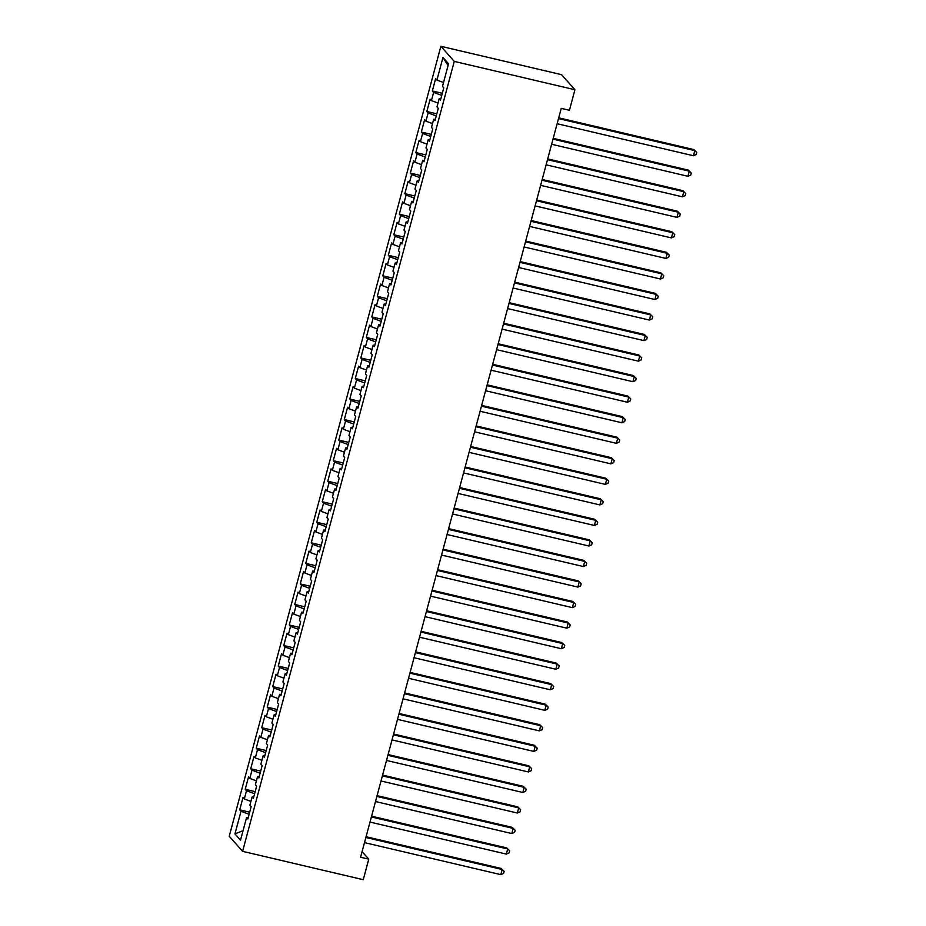 <?xml version="1.0" encoding="UTF-8"?>
<svg xmlns="http://www.w3.org/2000/svg" width="926" height="926" viewBox="0 0 926 926"><rect width="100%" height="100%" fill="white"/><g stroke="black" fill="none" stroke-linecap="round" stroke-linejoin="round"><path stroke-width="1.39" d="M440.88 46.3L229.22 836.259L242.6 851.341L454.272 61.394L440.88 46.3L561.538 74.659L574.93 89.741L454.272 61.394M448.068 65.549L442.975 57.481L436.922 80.076L435.637 78.629L432.338 90.956L433.623 92.403L431.423 100.621L430.139 99.163L426.828 111.49L428.113 112.937L425.914 121.156L424.629 119.709L421.33 132.036L422.615 133.483L420.416 141.69L419.131 140.243L415.82 152.57L417.105 154.017L414.906 162.235L413.621 160.788L410.322 173.116L411.607 174.563L409.408 182.769L408.123 181.322L404.824 193.65L406.097 195.097L403.898 203.315L402.613 201.868L399.314 214.195L400.599 215.642L398.4 223.849L397.115 222.402L393.816 234.729L395.101 236.176L392.89 244.395L391.605 242.948L388.307 255.275L389.591 256.722L387.392 264.929L386.107 263.482L382.808 275.809L384.093 277.256L381.882 285.474L380.598 284.027L377.299 296.343L378.584 297.802L376.384 306.008L375.099 304.561L371.801 316.889L373.085 318.336L370.875 326.554L369.59 325.107L366.291 337.423L367.576 338.881L365.376 347.088L364.092 345.641L360.793 357.968L362.078 359.415L359.878 367.634L358.594 366.187L355.283 378.502L356.568 379.961L354.369 388.168L353.084 386.721L349.785 399.048L351.07 400.495L348.87 408.713L347.586 407.266L344.275 419.582L345.56 421.029L343.361 429.247L342.076 427.8L338.777 440.128L340.062 441.575L337.863 449.793L336.578 448.346L333.267 460.662L334.552 462.109L332.353 470.327L331.068 468.88L327.769 481.207L329.054 482.654L326.855 490.873L325.57 489.426L322.26 501.742L323.544 503.188L321.345 511.407L320.06 509.96L316.761 522.287L318.046 523.734L315.847 531.952L314.562 530.505L311.252 542.821L312.537 544.268L310.337 552.486L309.053 551.039L305.754 563.367L307.038 564.814L304.839 573.032L303.554 571.585L300.255 583.901L301.54 585.348L299.329 593.566L298.045 592.119L294.746 604.447L296.031 605.893L293.831 614.112L292.547 612.665L289.248 624.981L290.532 626.427L288.322 634.646L287.037 633.199L283.738 645.526L285.023 646.973L282.824 655.191L281.539 653.744L278.24 666.06L279.525 667.507L277.314 675.725L276.029 674.278L272.73 686.606L274.015 688.053L271.816 696.271L270.531 694.813L267.232 707.14L268.517 708.587L266.318 716.805L265.033 715.358L261.722 727.686L263.007 729.132L260.808 737.351L259.523 735.892L256.224 748.22L257.509 749.666L255.31 757.885L254.025 756.438L250.714 768.765L251.999 770.212L249.8 778.43L248.515 776.972L245.216 789.299L246.501 790.746L244.302 798.964L243.017 797.517L239.707 809.845L249.684 812.183M442.975 57.481L448.554 63.767L442.501 86.361L443.785 87.808L440.475 100.124L439.19 98.677L436.991 106.895L438.276 108.342L434.977 120.669L433.692 119.222L431.493 127.441L432.778 128.888L429.467 141.203L428.182 139.757L425.983 147.975L427.268 149.422L423.969 161.749L422.684 160.302L420.485 168.52L421.77 169.967L418.459 182.283L417.175 180.836L414.975 189.054L416.26 190.501L412.961 202.829L411.676 201.382L409.477 209.6L410.762 211.047L407.452 223.363L406.167 221.916L403.967 230.134L405.252 231.581L401.953 243.908L400.669 242.462L398.469 250.668L399.754 252.127L396.444 264.442L395.159 262.996L392.96 271.214L394.245 272.661L390.946 284.988L389.661 283.541L387.462 291.748L388.746 293.206L385.447 305.522L384.163 304.075L381.952 312.293L383.237 313.74L379.938 326.068L378.653 324.621L376.454 332.828L377.739 334.274L374.44 346.602L373.155 345.155L370.944 353.373L372.229 354.82L368.93 367.147L367.645 365.701L365.446 373.907L366.731 375.354L363.432 387.681L362.147 386.235L359.936 394.453L361.221 395.9L357.922 408.227L356.637 406.78L354.438 414.987L355.723 416.434L352.424 428.761L351.139 427.314L348.94 435.533L350.225 436.979L346.914 449.307L345.63 447.86L343.43 456.067L344.715 457.513L341.416 469.841L340.131 468.394L337.932 476.612L339.217 478.059L335.906 490.386L334.622 488.94L332.422 497.146L333.707 498.593L330.408 510.92L329.124 509.474L326.924 517.692L328.209 519.139L324.899 531.466L323.614 530.008L321.415 538.226L322.699 539.673L319.401 552L318.116 550.553L315.916 558.772L317.201 560.218L313.891 572.546L312.606 571.087L310.407 579.306L311.692 580.752L308.393 593.08L307.108 591.633L304.909 599.851L306.193 601.298L302.883 613.614L301.598 612.167L299.399 620.385L300.684 621.832L297.385 634.16L296.1 632.713L293.901 640.931L295.186 642.378L291.887 654.694L290.602 653.247L288.391 661.465L289.676 662.912L286.377 675.239L285.092 673.792L282.893 682.011L284.178 683.457L280.879 695.773L279.594 694.326L277.383 702.545L278.668 703.992L275.369 716.319L274.084 714.872L271.885 723.09L273.17 724.537L269.871 736.853L268.586 735.406L266.375 743.624L267.66 745.071L264.361 757.399L263.077 755.952L260.877 764.17L262.162 765.617L258.863 777.933L257.578 776.486L255.379 784.704L256.652 786.151L253.354 798.478L252.069 797.031L249.87 805.25L251.154 806.696L247.855 819.012L246.571 817.565L240.517 840.16L234.938 833.886L240.991 811.292L239.707 809.845M574.93 89.741L569.432 110.287L561.249 108.365L360.584 857.233L368.768 859.166L362.089 851.631M244.302 798.964L250.9 801.407M246.501 790.746L254.627 793.744M246.571 817.565L248.226 817.635M249.8 778.43L256.398 780.861M251.999 770.212L260.125 773.21M252.069 797.031L253.724 797.101M255.31 757.885L261.908 760.327M257.509 749.666L265.635 752.664M257.578 776.486L259.234 776.555M260.808 737.351L267.406 739.781M263.007 729.132L271.133 732.13M263.077 755.952L264.732 756.021M266.318 716.805L272.915 719.247M268.517 708.587L276.642 711.585M268.586 735.406L270.23 735.487M271.816 696.271L278.413 698.702M274.015 688.053L282.141 691.051M274.084 714.872L275.74 714.941M277.314 675.725L283.923 678.168M279.525 667.507L287.65 670.505M279.594 694.326L281.238 694.407M282.824 655.191L289.421 657.622M285.023 646.973L293.148 649.971M285.092 673.792L286.747 673.862M288.322 634.646L294.931 637.088M290.532 626.427L298.647 629.425M290.602 653.247L292.246 653.328M293.831 614.112L300.429 616.542M296.031 605.893L304.156 608.891M296.1 632.713L297.755 632.782M299.329 593.566L305.939 596.008M301.54 585.348L309.654 588.346M301.598 612.167L303.253 612.248M304.839 573.032L311.437 575.463M307.038 564.814L315.164 567.812M307.108 591.633L308.763 591.702M310.337 552.486L316.947 554.929M312.537 544.268L320.662 547.266M312.606 571.087L314.261 571.168M315.847 531.952L322.445 534.383M318.046 523.734L326.172 526.732M318.116 550.553L319.771 550.623M321.345 511.407L327.954 513.849M323.544 503.188L331.67 506.186M323.614 530.008L325.269 530.089M326.855 490.873L333.453 493.303M329.054 482.654L337.18 485.652M329.124 509.474L330.779 509.543M332.353 470.327L338.962 472.769M334.552 462.109L342.678 465.118M334.622 488.94L336.277 489.009M337.863 449.793L344.46 452.224M340.062 441.575L348.188 444.573M340.131 468.394L341.787 468.463M343.361 429.247L349.959 431.69M345.56 421.029L353.686 424.039M345.63 447.86L347.285 447.929M348.87 408.713L355.468 411.144M351.07 400.495L359.195 403.493M351.139 427.314L352.794 427.384M354.369 388.168L360.966 390.61M356.568 379.961L364.694 382.959M356.637 406.78L358.293 406.85M359.878 367.634L366.476 370.064M362.078 359.415L370.203 362.413M362.147 386.235L363.791 386.304M365.376 347.088L371.974 349.53M367.576 338.881L375.701 341.879M367.645 365.701L369.3 365.77M370.875 326.554L377.484 328.985M373.085 318.336L381.211 321.334M373.155 345.155L374.798 345.224M376.384 306.008L382.982 308.451M378.584 297.802L386.709 300.8M378.653 324.621L380.308 324.69M381.882 285.474L388.492 287.905M384.093 277.256L392.207 280.254M384.163 304.075L385.806 304.145M387.392 264.929L393.99 267.371M389.591 256.722L397.717 259.72M389.661 283.541L391.316 283.611M392.89 244.395L399.5 246.825M395.101 236.176L403.215 239.174M395.159 262.996L396.814 263.065M398.4 223.849L404.998 226.291M400.599 215.642L408.725 218.64M400.669 242.462L402.324 242.531M403.898 203.315L410.507 205.746M406.097 195.097L414.223 198.095M406.167 221.916L407.822 221.985M409.408 182.769L416.005 185.212M411.607 174.563L419.733 177.56M411.676 201.382L413.332 201.451M414.906 162.235L421.515 164.666M417.105 154.017L425.231 157.015M417.175 180.836L418.83 180.906M420.416 141.69L427.013 144.132M422.615 133.483L430.74 136.481M422.684 160.302L424.34 160.372M425.914 121.156L432.523 123.598M428.113 112.937L436.239 115.935M428.182 139.757L429.838 139.826M431.423 100.621L438.021 103.052M433.623 92.403L441.748 95.401M433.692 119.222L435.347 119.292M436.922 80.076L443.531 82.518M439.19 98.677L440.845 98.746M242.6 851.341L363.258 879.7L368.768 859.166M240.991 811.292L249.117 814.29M243.052 830.68L234.938 833.886M432.338 90.956L442.304 93.294M426.828 111.49L436.806 113.84M421.33 132.036L431.296 134.374M415.82 152.57L425.798 154.92M410.322 173.116L420.3 175.454M404.824 193.65L414.79 195.999M399.314 214.195L409.292 216.534M393.816 234.729L403.782 237.068M388.307 255.275L398.284 257.613M382.808 275.809L392.774 278.147M377.299 296.343L387.276 298.693M371.801 316.889L381.767 319.227M366.291 337.423L376.269 339.773M360.793 357.968L370.759 360.307M355.283 378.502L365.261 380.852M349.785 399.048L359.751 401.386M344.275 419.582L354.253 421.932M338.777 440.128L348.743 442.466M333.267 460.662L343.245 463.012M327.769 481.207L337.735 483.546M322.26 501.742L332.237 504.091M316.761 522.287L326.728 524.625M311.252 542.821L321.229 545.171M305.754 563.367L315.731 565.705M300.255 583.901L310.222 586.251M294.746 604.447L304.723 606.785M289.248 624.981L299.214 627.33M283.738 645.526L293.716 647.864M278.24 666.06L288.206 668.41M272.73 686.606L282.708 688.944M267.232 707.14L277.198 709.49M261.722 727.686L271.7 730.024M256.224 748.22L266.19 750.569M250.714 768.765L260.692 771.103M245.216 789.299L255.182 791.649M558.505 118.586L694.813 150.614L693.435 155.753L557.128 123.725M558.714 117.822L693.898 149.595L696.78 152.477L696.236 154.526L693.435 155.753M693.898 149.595L696.78 152.477M553.007 139.131L689.303 171.16L687.925 176.287L551.63 144.259M553.204 138.368L688.4 170.141L691.282 173.012L690.727 175.072L687.925 176.287M688.4 170.141L691.282 173.012M547.497 159.666L683.805 191.694L682.427 196.833L546.12 164.805M547.706 158.902L682.902 190.675L685.772 193.557L685.228 195.606L682.427 196.833M682.902 190.675L685.772 193.557M541.999 180.211L678.295 212.239L676.918 217.367L540.622 185.339M542.196 179.447L677.392 211.221L680.274 214.091L679.719 216.152L676.918 217.367M677.392 211.221L680.274 214.091M536.49 200.745L672.797 232.773L671.419 237.913L535.112 205.885M536.698 199.981L671.894 231.755L674.765 234.637L674.221 236.686L671.419 237.913M671.894 231.755L674.765 234.637M530.992 221.291L667.287 253.319L665.91 258.447L529.614 226.419M531.188 220.527L666.384 252.3L669.267 255.171L668.711 257.231L665.91 258.447M666.384 252.3L669.267 255.171M525.482 241.825L661.789 273.853L660.412 278.992L524.116 246.964M525.69 241.061L660.886 272.834L663.757 275.716L663.213 277.765L660.412 278.992M660.886 272.834L663.757 275.716M519.984 262.359L656.279 294.399L654.902 299.526L518.606 267.498M520.192 261.607L655.377 293.38L658.259 296.251L657.703 298.311L654.902 299.526M655.377 293.38L658.259 296.251M514.474 282.905L650.781 314.933L649.404 320.072L513.108 288.044M514.682 282.141L649.878 313.914L652.749 316.796L652.205 318.845L649.404 320.072M649.878 313.914L652.749 316.796M508.976 303.439L645.272 335.478L643.906 340.606L507.598 308.578M509.184 302.686L644.369 334.46L647.251 337.33L646.695 339.391L643.906 340.606M644.369 334.46L647.251 337.33M503.478 323.984L639.773 356.012L638.396 361.152L502.1 329.124M503.675 323.22L638.871 354.994L641.741 357.876L641.197 359.925L638.396 361.152M638.871 354.994L641.741 357.876M497.968 344.518L634.264 376.558L632.898 381.686L496.591 349.658M498.176 343.766L633.361 375.539L636.243 378.41L635.687 380.47L632.898 381.686M633.361 375.539L636.243 378.41M492.47 365.064L628.766 397.092L627.388 402.231L491.093 370.203M492.667 364.3L627.863 396.073L630.745 398.956L630.189 401.004L627.388 402.231M627.863 396.073L630.745 398.956M486.96 385.598L623.256 417.638L621.89 422.765L485.583 390.737M487.169 384.846L622.353 416.619L625.235 419.49L624.691 421.55L621.89 422.765M622.353 416.619L625.235 419.49M481.462 406.144L617.758 438.172L616.38 443.311L480.085 411.271M481.659 405.38L616.855 437.153L619.737 440.035L619.181 442.084L616.38 443.311M616.855 437.153L619.737 440.035M475.952 426.678L612.26 458.717L610.882 463.845L474.575 431.817M476.161 425.925L611.345 457.699L614.227 460.569L613.683 462.63L610.882 463.845M611.345 457.699L614.227 460.569M470.454 447.223L606.75 479.251L605.372 484.391L469.077 452.351M470.651 446.459L605.847 478.233L608.729 481.115L608.174 483.164L605.372 484.391M605.847 478.233L608.729 481.115M464.945 467.757L601.252 499.797L599.874 504.925L463.567 472.897M465.153 467.005L600.337 498.778L603.22 501.649L602.676 503.709L599.874 504.925M600.337 498.778L603.22 501.649M459.446 488.303L595.742 520.331L594.365 525.47L458.069 493.431M459.643 487.539L594.839 519.312L597.721 522.195L597.166 524.243L594.365 525.47M594.839 519.312L597.721 522.195M453.937 508.837L590.244 540.877L588.867 546.004L452.559 513.976M454.145 508.085L589.341 539.858L592.212 542.729L591.668 544.789L588.867 546.004M589.341 539.858L592.212 542.729M448.439 529.383L584.734 561.411L583.357 566.55L447.061 534.51M448.635 528.619L583.831 560.392L586.714 563.274L586.158 565.323L583.357 566.55M583.831 560.392L586.714 563.274M442.929 549.917L579.236 581.956L577.859 587.084L441.552 555.056M443.137 549.164L578.333 580.926L581.204 583.808L580.66 585.869L577.859 587.084M578.333 580.926L581.204 583.808M437.431 570.462L573.726 602.49L572.349 607.63L436.053 575.59M437.628 569.698L572.824 601.472L575.706 604.354L575.15 606.403L572.349 607.63M572.824 601.472L575.706 604.354M431.921 590.996L568.228 623.036L566.851 628.164L430.555 596.136M432.129 590.244L567.325 622.006L570.196 624.888L569.652 626.948L566.851 628.164M567.325 622.006L570.196 624.888M426.423 611.542L562.719 643.57L561.341 648.709L425.046 616.67M426.62 610.778L561.816 642.551L564.698 645.434L564.142 647.482L561.341 648.709M561.816 642.551L564.698 645.434M420.913 632.076L557.221 664.104L555.843 669.243L419.547 637.215M421.122 631.324L556.318 663.085L559.188 665.968L558.644 668.028L555.843 669.243M556.318 663.085L559.188 665.968M415.415 652.622L551.711 684.65L550.333 689.789L414.038 657.749M415.624 651.858L550.808 683.631L553.69 686.513L553.135 688.562L550.333 689.789M550.808 683.631L553.69 686.513M409.905 673.156L546.213 705.184L544.835 710.323L408.54 678.295M410.114 672.403L545.31 704.165L548.18 707.047L547.636 709.108L544.835 710.323M545.31 704.165L548.18 707.047M404.407 693.701L540.703 725.729L539.337 730.869L403.03 698.829M404.616 692.937L539.8 724.711L542.682 727.593L542.127 729.642L539.337 730.869M539.8 724.711L542.682 727.593M398.909 714.235L535.205 746.263L533.827 751.403L397.532 719.375M399.106 713.483L534.302 745.245L537.184 748.127L536.629 750.187L533.827 751.403M534.302 745.245L537.184 748.127M393.4 734.781L529.695 766.809L528.329 771.948L392.022 739.909M393.608 734.017L528.792 765.79L531.674 768.673L531.13 770.721L528.329 771.948M528.792 765.79L531.674 768.673M387.901 755.315L524.197 787.343L522.82 792.482L386.524 760.454M388.098 754.563L523.294 786.324L526.176 789.207L525.621 791.255L522.82 792.482M523.294 786.324L526.176 789.207M382.392 775.861L518.699 807.889L517.321 813.028L381.014 780.988M382.6 775.097L517.784 806.87L520.667 809.752L520.123 811.801L517.321 813.028M517.784 806.87L520.667 809.752M376.894 796.395L513.189 828.423L511.812 833.562L375.516 801.534M377.09 795.631L512.286 827.404L515.169 830.286L514.613 832.335L511.812 833.562M512.286 827.404L515.169 830.286M371.384 816.94L507.691 848.968L506.314 854.096L370.006 822.068M371.592 816.176L506.777 847.95L509.659 850.832L509.115 852.881L506.314 854.096M506.777 847.95L509.659 850.832M365.886 837.474L502.181 869.502L500.804 874.642L364.508 842.614M366.083 836.71L501.279 868.484L504.161 871.366L503.605 873.415L500.804 874.642M501.279 868.484L504.161 871.366"/></g></svg>

